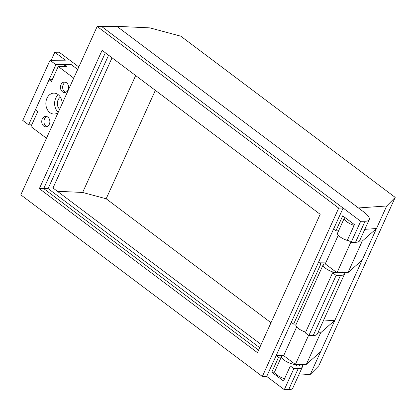 <?xml version="1.0" encoding="UTF-8"?>
<svg xmlns="http://www.w3.org/2000/svg" width="416" height="416" viewBox="0 0 416 416"><rect width="100%" height="100%" fill="white"/><g stroke="black" fill="none" stroke-linecap="round" stroke-linejoin="round"><path stroke-width="0.62" d="M48.355 188.011L52.993 187.98L261.123 344.484M112.044 57.803L52.993 187.98M39.343 188.64L102.092 50.32L320.174 214.308L257.431 352.622L39.343 188.64L43.722 188.609L258.554 350.147L43.722 188.609L105.342 52.764L43.722 188.609L48.1 188.578L259.678 347.667M108.597 55.214L48.1 188.578M97.183 26.468L101.561 26.437L343.101 208.057L101.561 26.437L116.886 26.333L364.286 212.358A17.43 5.59 -155.6 0 1 369.21 219.632A17.43 5.59 -155.6 0 1 365.066 221.25L360.688 221.281L343.101 208.057L358.42 207.948L386.724 205.972L395.2 197.397L180.794 36.182L149.874 27.877L116.886 26.333L358.42 207.948L343.101 208.057L266.713 376.444L262.34 376.475L338.723 208.088L97.183 26.468L20.8 194.854L262.34 376.475M360.688 221.281L351.14 242.33L347.62 239.684L354.442 224.65L342.716 215.836L335.894 230.87L333.549 229.107L343.101 208.057L338.723 208.088M343.101 208.057L266.713 376.444L276.266 355.394L283.795 355.342M351.14 242.33L355.519 242.299A17.43 5.59 24.4 0 0 359.663 240.682L369.21 219.632M335.894 230.87L338.562 230.849M281.273 357.141L278.611 357.162L276.266 355.394M302.006 364.395A17.43 5.59 -155.6 0 1 302.375 366.974A17.43 5.59 -155.6 0 1 298.23 368.592L293.852 368.623L290.332 365.976L297.996 365.924A8.715 2.792 24.4 0 0 300.066 365.113A8.715 2.792 24.4 0 0 300.118 364.411M290.332 365.976L283.514 381.009L271.788 372.195L278.611 357.162M271.788 372.195L274.726 372.174M293.852 368.623L284.305 389.667L266.713 376.444M302.375 366.974L292.828 388.024A17.43 5.59 -155.6 0 1 288.683 389.641L284.305 389.667M296.28 324.064L293.613 324.085L291.268 322.322L318.547 262.184L326.082 262.127M332.618 272.761L305.339 332.899L308.854 335.546L313.232 335.514A17.43 5.59 24.4 0 0 317.382 333.897L344.661 273.759A17.43 5.59 -155.6 0 1 340.512 275.376L336.133 275.408L332.618 272.761L340.278 272.709A8.715 2.792 24.4 0 0 342.352 271.898M338.276 235.243L325.27 263.916L320.892 263.947L318.547 262.184M344.812 272.678A17.43 5.59 -155.6 0 1 344.661 273.759M293.613 324.085L320.892 263.947M336.133 275.408L308.854 335.546M60.424 97.204A6.973 5.424 -90.4 0 0 59.644 109.226M58.276 112.237A10.457 8.138 89.6 0 1 55.713 98.228A10.457 8.138 89.6 0 1 58.308 94.734M58.105 112.622A10.457 8.138 89.6 0 1 54.064 114.036A10.457 8.138 89.6 0 1 46.951 108.8A10.457 8.138 89.6 0 1 46.956 98.29A10.457 8.138 89.6 0 1 53.919 93.122A10.457 8.138 89.6 0 1 62.13 103.75M46.935 126.646A5.231 4.072 89.6 0 1 44.476 118.96A5.231 4.072 89.6 0 1 46.862 116.579M49.322 124.264A5.231 4.072 89.6 0 1 45.843 126.849A5.231 4.072 89.6 0 1 42.286 124.233A5.231 4.072 89.6 0 1 42.286 118.976A5.231 4.072 89.6 0 1 45.77 116.392A5.231 4.072 89.6 0 1 49.322 119.007A5.231 4.072 89.6 0 1 49.322 124.264M65.577 82.259A5.231 4.072 -90.4 0 0 63.19 84.64A5.231 4.072 -90.4 0 0 65.65 92.326M68.037 89.944A5.231 4.072 89.6 0 1 64.553 92.529A5.231 4.072 89.6 0 1 61.001 89.913A5.231 4.072 89.6 0 1 61.001 84.656A5.231 4.072 89.6 0 1 64.48 82.072A5.231 4.072 89.6 0 1 68.037 84.687A5.231 4.072 89.6 0 1 68.037 89.944M78.811 66.966L59.192 52.213L54.813 52.244L65.364 60.18L50.04 60.284L55.905 64.693L71.224 64.584L77.688 69.446L71.224 64.584L64.662 64.631L67.007 66.394L58.25 66.456L51.428 81.489L49.083 79.726L35.443 109.798L37.788 111.561L30.971 126.594L46.478 138.252M49.083 79.726L52.239 79.706M63.851 66.414L64.662 64.631M73.757 78.114L58.25 66.456M395.2 197.397L318.817 365.784L310.336 374.358L298.657 375.175M310.336 374.358L386.724 205.972M270.998 322.717L106.163 198.77L82.638 192.457L57.366 191.272M82.638 192.457L135.663 75.566M53.009 187.996L112.06 57.819M106.163 198.77L155.34 90.36M364.811 229.341L376.49 228.524L362.263 241.082L347.942 272.657L362.17 260.099M320.57 351.806L306.337 364.364L295.391 364.442L283.67 355.623A8.715 2.792 24.4 0 0 281.596 356.434A8.715 2.792 24.4 0 0 286.057 361.384A8.715 2.792 24.4 0 0 295.391 364.442L308.594 335.348M296.676 326.955L283.67 355.623M359.403 241.103L362.263 241.082M350.875 242.133L336.996 272.73A8.715 2.792 24.4 0 1 327.662 269.677A8.715 2.792 24.4 0 1 323.196 264.722A8.715 2.792 24.4 0 1 325.27 263.916L336.996 272.73L347.942 272.657M323.206 321.053L334.89 320.237L320.658 332.795L317.871 332.81M320.658 332.795L306.337 364.364M305.682 332.145A8.715 2.792 -155.6 0 1 295.916 324.86L323.196 264.722M284.539 378.752A8.715 2.792 -155.6 0 1 274.773 371.467L281.596 356.434M354.099 225.399A8.715 2.792 -155.6 0 1 344.339 218.114A8.715 2.792 -155.6 0 1 344.989 217.542M344.339 218.114L337.516 233.152A8.715 2.792 24.4 0 0 340.876 237.416A8.715 2.792 24.4 0 0 349.3 240.947M31.777 124.81L28.626 124.831L22.76 120.422L50.04 60.284M54.813 52.244L51.168 60.278M55.905 64.693L28.626 124.831M365.066 221.25L355.519 242.299M298.23 368.592L288.683 389.641M340.512 275.376L313.232 335.514M297.107 364.432L296.426 365.934"/></g></svg>
